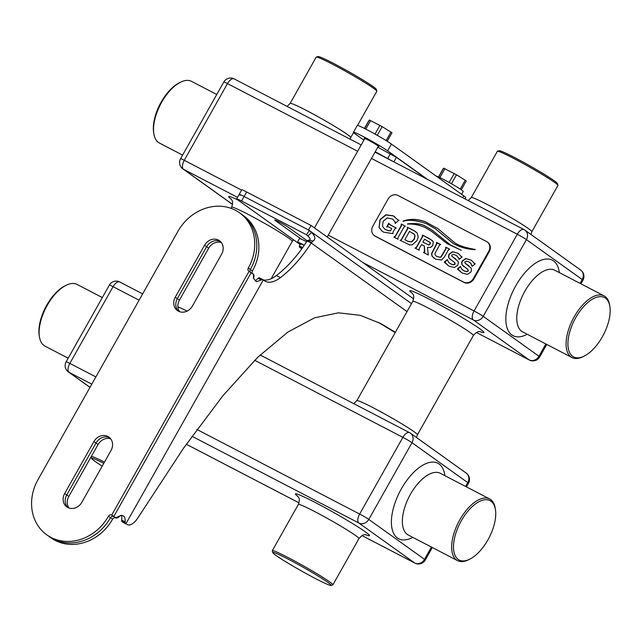 <?xml version="1.0" encoding="UTF-8"?>
<svg xmlns="http://www.w3.org/2000/svg" width="642" height="642" viewBox="0 0 642 642"><rect width="100%" height="100%" fill="white"/><g stroke="black" fill="none" stroke-linecap="round" stroke-linejoin="round"><path stroke-width="0.96" d="M497.454 151.239L499.219 150.75A33.472 2.022 29.4 0 1 514.948 157.723A33.472 2.022 29.4 0 1 557.433 183.556L557.93 185.313A34.772 2.103 -150.6 0 0 513.793 158.478A34.772 2.103 -150.6 0 0 497.454 151.239A34.772 2.103 -150.6 0 0 497.341 151.319L471.276 197.575A34.772 2.103 29.4 0 1 487.727 204.742A34.772 2.103 29.4 0 1 531.857 231.714L557.922 185.458A34.772 2.103 -150.6 0 0 557.93 185.313M357.546 125.455L376.798 91.284A34.772 2.103 -150.6 0 0 376.806 91.14A34.772 2.103 -150.6 0 0 332.668 64.312A34.772 2.103 -150.6 0 0 316.329 57.066A34.772 2.103 -150.6 0 0 316.209 57.146L290.144 103.402A34.772 2.103 29.4 0 1 306.603 110.568A34.772 2.103 29.4 0 1 350.733 137.54L350.059 139.137M316.329 57.066L318.095 56.576A33.472 2.022 29.4 0 1 333.824 63.55A33.472 2.022 29.4 0 1 376.308 89.382L376.806 91.14M584.22 356.093L583.032 356.687A34.772 16.885 -62.5 0 1 572.006 357.562A34.772 16.885 -62.5 0 1 574.205 316.803A34.772 16.885 -62.5 0 1 604.082 295.858A34.772 16.885 -62.5 0 1 609.699 305.383L609.9 306.707A33.472 16.259 117.5 0 0 575.73 317.694A33.472 16.259 117.5 0 0 568.459 349.16A33.472 16.259 117.5 0 0 584.22 356.093A33.472 16.259 117.5 0 0 602.365 336.769A33.472 16.259 117.5 0 0 609.9 306.707M102.335 297.567L77.08 284.438A34.772 16.885 117.5 0 0 66.054 285.313A34.772 16.885 117.5 0 0 47.211 305.383A34.772 16.885 117.5 0 0 39.387 336.617A34.772 16.885 117.5 0 0 45.004 346.142L68.18 358.188M39.387 336.617L39.186 335.293A33.472 16.259 -62.5 0 1 46.722 305.231A33.472 16.259 -62.5 0 1 64.866 285.907L66.054 285.313M469.792 559.174L468.596 559.768A34.772 16.885 -62.5 0 1 457.569 560.643A34.772 16.885 -62.5 0 1 459.776 519.884A34.772 16.885 -62.5 0 1 489.653 498.946A34.772 16.885 -62.5 0 1 495.271 508.472L495.472 509.788A33.472 16.259 117.5 0 0 461.301 520.782A33.472 16.259 117.5 0 0 454.022 552.248A33.472 16.259 117.5 0 0 469.792 559.174A33.472 16.259 117.5 0 0 487.936 539.85A33.472 16.259 117.5 0 0 495.472 509.788M272.778 552.618L272.28 550.86A34.772 2.103 29.4 0 1 272.288 550.716A34.772 2.103 29.4 0 1 288.748 557.882A34.772 2.103 29.4 0 1 332.877 584.854A34.772 2.103 29.4 0 1 332.757 584.934L330.991 585.424A33.472 2.022 -150.6 0 0 318.32 576.171A33.472 2.022 -150.6 0 0 288.627 559.375A33.472 2.022 -150.6 0 0 272.778 552.618A33.472 2.022 -150.6 0 0 315.262 578.45A33.472 2.022 -150.6 0 0 330.991 585.424M91.333 456.454A34.772 2.103 29.4 0 1 104.477 462.096M103.795 463.307A33.472 2.022 -150.6 0 0 91.654 458.444A33.472 2.022 -150.6 0 0 102.222 466.1M216.763 94.486L191.517 81.357A34.772 16.885 117.5 0 0 180.49 82.232A34.772 16.885 117.5 0 0 161.64 102.303A34.772 16.885 117.5 0 0 153.815 133.528A34.772 16.885 117.5 0 0 159.433 143.054L182.609 155.107M153.815 133.528L153.615 132.212A33.472 16.259 -62.5 0 1 161.15 102.15A33.472 16.259 -62.5 0 1 179.295 82.826L180.49 82.232M487.206 241.922L487.719 242.291A7.784 6.789 125.6 0 1 489.228 251.752L473.965 278.837A7.784 6.789 125.6 0 1 464.118 282.464L375.562 236.425A7.784 6.789 125.6 0 1 374.848 235.983L374.334 235.614A7.784 6.789 125.6 0 1 372.825 226.144L388.081 199.068A7.784 6.789 125.6 0 1 397.936 195.441L486.484 241.48A7.784 6.789 125.6 0 1 487.206 241.922A7.784 6.789 125.6 0 1 488.706 251.383L473.451 278.467A7.784 6.789 125.6 0 1 463.596 282.095L375.048 236.055A7.784 6.789 125.6 0 1 374.334 235.614M466.092 264.006L471.116 268.107L471.517 269.76L470.915 271.999L467.545 274.319L462.77 273.275L461.325 272.385L457.409 268.974L460.41 266.398L461.767 269.199L464.086 270.892L466.244 271.59L468.05 270.876L467.858 269.496L461.927 264.705L461.606 262.891L462.224 260.933L465.715 258.517L471.164 260.122L475.16 263.982L472.039 266.294L470.795 263.405L468.676 261.8L466.702 261.182L464.832 261.92L464.92 263.003L469.005 265.9M461.429 272.457L458.147 269.15M473.957 263.204L475.2 263.846M452.971 257.177L457.995 261.286L458.388 262.939L457.794 265.178L454.416 267.497L449.649 266.446L448.204 265.563L444.28 262.153L447.281 259.577L448.646 262.369L450.957 264.063L453.124 264.769L454.929 264.047L454.737 262.674L448.806 257.883L448.477 256.07L449.095 254.112L452.594 251.688L458.035 253.293L462.031 257.153L458.91 259.472L458.861 258.469L456.51 255.564L453.573 254.36L451.711 255.091L451.791 256.182L455.876 259.079M448.301 265.636L445.026 262.321M460.828 256.375L462.071 257.025M401.386 239.458L407.405 228.769L407.413 227.228L414.251 230.783L417.276 233.126L418.199 237.203L416.955 240.638L412.308 244.787L409.789 244.923L400.046 240.301L401.595 239.602L407.614 228.913L407.614 227.38L415.904 231.802M425.164 221.739L437.724 228.472L453.958 242.09C457.313 245.083 464.343 247.539 475.048 249.441L475.016 249.65C466.854 249.24 459.544 247.13 453.075 243.326L435.156 228.616L426.408 223.673C416.377 220.246 408.633 219.468 403.16 221.346L403.096 221.065C410.021 218.609 417.372 218.834 425.164 221.739L437.82 228.544M403.16 221.346L403.304 221.209C410.222 218.762 417.581 218.986 425.373 221.883M425.317 226.112L432.251 230.213L450.411 244.923L461.149 250.203L447.273 243.743L431.601 231.409L425.124 227.525C419.194 224.901 413.312 223.761 407.493 224.106L407.485 223.898C415.51 223.071 421.457 223.809 425.317 226.112L432.355 230.285M407.493 224.106L407.694 224.05C415.719 223.223 421.666 223.962 425.518 226.265M391.708 228.56L388.209 226.738L386.701 226.923L388.795 223.207L389.453 224.515L396.194 228.022L394.83 228.897L392.984 232.163L393.016 233.656L383.715 232.171L382.094 231.192L379.077 227.461L379.976 219.62L385.85 214.813L393.225 215.792L398.184 220.198L398.842 220.198L395.223 223.472L395.095 221.931L392.551 219.018L387.158 217.935L383.146 221.265L382.463 226.177L384.582 229.033L388.041 230.526L390.488 230.727L391.708 228.56L390.488 230.727M389.06 224.106L396.178 228.054M398.176 220.19L399.051 220.342M404.027 227.011L398.008 237.684L398 239.233L393.875 237.091L395.215 236.248L401.234 225.559L401.234 224.018L405.367 226.169L404.027 227.011M421.529 244.53L419.186 248.695L419.178 250.244L415.053 248.101L416.385 247.258L422.412 236.569L422.412 235.028L430.052 239.001L433.278 241.689L432.844 245.356L430.67 247.435L427.436 247.419L428.318 255.002L423.423 252.45L424.442 251.889L424.322 245.982L421.529 244.53M448.325 250.043L444.424 256.96L441.632 260.002L435.581 259.135L432.042 256.19L431.52 253.646L436.528 243.904L436.528 242.371L440.661 244.514L439.313 245.356L434.995 253.413L435.059 254.681L436.335 256.262L439.995 257.249L441.118 256.591L445.773 248.711L445.773 247.178L449.665 249.2L448.325 250.043M453.011 241.44L454.167 242.235C457.513 245.236 464.551 247.684 475.257 249.594M452.449 242.885L435.26 228.688M450.507 244.995L461.229 250.3M447.378 243.816L431.697 231.489M386.925 227.043L389.116 223.416M389.269 224.259L389.662 224.668L389.269 224.259M379.077 227.461L380.184 219.765L386.059 214.958L393.426 215.945L394.742 216.739M382.199 231.264L379.286 227.605M395.303 223.416L395.303 222.076L392.655 219.099M384.686 229.106L388.25 230.671L390.689 230.871M394.1 237.203L395.416 236.392L401.443 225.703L401.443 224.17L405.343 226.201M400.271 240.413L401.595 239.602M413.56 233.592L415.101 235.694L414.315 239.305L411.594 241.922L408.023 241.424L404.837 239.723L409.532 231.401L414.162 234.129L414.892 235.55L414.106 239.161L411.386 241.769L407.814 241.272L404.837 239.723M423.648 252.571L424.651 252.033L424.755 251.078L424.322 245.982M415.27 248.213L416.594 247.403L422.621 236.713L422.621 235.181L432.435 240.501M429.594 241.914L430.373 242.692L430.172 244.088L428.824 244.995L422.869 242.162L424.539 239.201L430.164 242.548L429.963 243.936L428.824 244.995M428.615 244.851L422.869 242.162M434.104 258.253L432.243 256.343L431.729 253.791L436.729 244.056L436.552 242.845L440.645 244.546M436.44 256.335L440.195 257.402L441.319 256.744L445.981 248.863L445.981 247.322L449.641 249.232M458.99 259.408L459.07 258.614L456.614 255.644M455.443 258.798L455.981 259.151M444.545 262.369L447.434 259.769M449.938 263.453L453.324 264.913L455.13 264.199L454.937 262.819L453.918 261.976M450.692 259.833L449.007 258.028L448.686 256.214L449.304 254.256L452.795 251.841L458.139 253.365M461.036 256.527L461.502 257.057L461.036 256.527M472.119 266.229L471.003 263.549L469.735 262.466M468.572 265.619L469.101 265.973M457.674 269.191L460.563 266.599M463.067 270.274L466.453 271.743L468.259 271.02L468.066 269.64L467.047 268.797M463.821 266.655L462.136 264.857L461.815 263.035L462.433 261.085L465.923 258.662L471.26 260.195M474.165 263.348L474.631 263.886L474.165 263.348M109.862 437.884A11.026 9.614 -54.4 0 0 95.979 443.06A11.026 9.614 125.6 0 1 109.862 437.884M93.917 441.584A11.026 9.614 125.6 0 1 108.891 437.066A11.026 9.614 125.6 0 1 111.026 450.475L81.783 502.381A11.026 9.614 125.6 0 1 66.808 506.899A11.026 9.614 125.6 0 1 64.673 493.481L93.917 441.584L95.979 443.06L66.736 494.958A11.026 9.614 -54.4 0 0 67.9 507.557A11.026 9.614 125.6 0 1 66.736 494.958L95.979 443.06L98.049 444.545A11.026 9.614 -54.4 0 1 110.729 438.863M204.533 245.268A11.026 9.614 125.6 0 1 219.508 240.75A11.026 9.614 125.6 0 1 221.642 254.16L192.399 306.065A11.026 9.614 125.6 0 1 177.425 310.584A11.026 9.614 125.6 0 1 175.29 297.166L204.533 245.268L206.604 246.745L177.352 298.642A11.026 9.614 -54.4 0 0 178.516 311.242A11.026 9.614 125.6 0 1 177.352 298.642L206.604 246.745A11.026 9.614 125.6 0 1 220.487 241.569A11.026 9.614 -54.4 0 0 206.604 246.745L208.666 248.229A11.026 9.614 -54.4 0 1 221.346 242.548M116.21 518.174L115.584 517.46L117.173 517.155L117.871 517.765L115.857 517.99A2.592 2.263 125.6 0 0 112.575 519.201A45.405 39.595 -54.4 0 1 50.927 537.811L48.856 536.327A45.405 39.595 -54.4 0 0 110.512 517.717A2.592 2.263 125.6 0 1 113.795 516.513A2.592 2.263 -54.4 0 0 110.512 517.717A45.405 39.595 125.6 0 1 48.856 536.327L46.794 534.85A45.405 39.595 125.6 0 1 38.006 479.622L177.866 231.409A45.405 39.595 125.6 0 1 239.522 212.791A45.405 39.595 125.6 0 1 248.31 268.027A2.592 2.263 -54.4 0 0 249.048 271.333L111.732 515.028A2.592 2.263 -54.4 0 0 108.442 516.24A45.405 39.595 125.6 0 1 46.794 534.85M250.661 272.481A2.592 2.263 125.6 0 1 250.372 269.504A2.592 2.263 -54.4 0 0 250.661 272.481M252.338 273.452A2.592 2.263 125.6 0 1 252.434 270.98A45.405 39.595 125.6 0 0 243.647 215.752L241.585 214.276A45.405 39.595 125.6 0 1 250.372 269.504L248.31 268.027M175.29 297.166L179.423 300.127L208.666 248.229M179.423 300.127A11.026 9.614 -54.4 0 0 179.72 311.739M64.673 493.481L68.806 496.443L98.049 444.545M68.806 496.443A11.026 9.614 -54.4 0 0 69.103 508.055M263.228 279.904A33.729 16.379 117.5 0 0 276.405 275.538A87.978 42.725 117.5 0 0 307.189 240.91L311.218 243.005A87.978 42.725 117.5 0 1 280.434 277.633A33.729 16.379 117.5 0 1 265.29 281.284A33.729 16.379 117.5 0 1 264.327 280.69L263.292 279.952A10.376 0.626 -150.6 0 0 262.65 279.503L256.479 281.678L253.325 278.066L253.526 275.233L252.94 273.773L253.887 274.752M115.584 517.46A10.376 0.626 -150.6 0 0 113.795 516.513L251.11 272.81A10.376 0.626 29.4 0 1 252.94 273.773M117.173 517.155C122.807 514.001 125.463 515.566 125.15 521.85L125.334 523.206A10.376 0.626 29.4 0 1 125.976 523.655L122.983 522.299L121.627 521.336L125.334 523.206M117.871 517.765L120.455 515.478L121.723 515.357M121.844 515.398L121.627 521.336M262.65 279.503L258.943 277.633L255.203 280.931M253.413 278.427L254.088 276.06L253.526 275.233M253.55 274.479L254.088 276.06M395.4 332.235L380.449 323.424L360.138 315.31L338.438 312.823L314.628 317.782L287.961 332.002L257.691 357.305L223.095 395.488L183.427 448.373L137.95 517.773A12.976 6.3 -62.5 0 1 127.381 524.618A12.976 6.3 -62.5 0 1 127.004 524.394M300.159 244.538L237.628 199.774A10.376 0.626 -150.6 0 1 236.641 198.859A10.376 0.626 -150.6 0 1 241.553 201.002L305.953 234.482A5.192 4.526 125.6 0 1 306.394 234.747L309.372 230.502A10.376 9.052 125.6 0 0 308.497 229.972L244.096 196.484A10.376 0.626 -150.6 0 0 239.185 194.349A10.376 0.626 -150.6 0 0 240.172 195.256M301.291 239.137L275.522 220.688A8.434 0.514 29.4 0 1 274.72 219.949A8.434 0.514 29.4 0 1 280.458 222.613A8.434 0.514 29.4 0 1 288.603 227.485L307.245 240.83M395.167 332.644L378.451 322.412M127.381 524.618L123.352 522.524A12.976 6.3 -62.5 0 1 122.983 522.299M411.514 303.626L309.372 230.502L311.635 232.444L307.863 235.967L306.435 234.779M307.863 235.967C310.664 238.615 310.88 240.028 308.505 240.212L308.625 240.228M311.506 242.532L307.349 240.686L308.505 240.212L313.055 241.039L311.218 243.005L407.028 311.595M311.635 232.444C315.35 236.384 315.824 239.249 313.055 241.039M258.092 278.307L261.454 279.952M239.522 212.791L241.585 214.276A45.405 39.595 125.6 0 1 250.372 269.504L252.434 270.98M115.857 517.99L113.795 516.513L251.11 272.81L249.048 271.333M113.795 516.513L111.732 515.028M311.041 225.454L308.497 229.972L244.096 196.484A10.376 0.626 -150.6 0 0 239.185 194.349L241.721 189.839A10.376 0.626 -150.6 0 1 246.64 191.974L311.041 225.454L413.657 298.923M364.648 138.816A8.434 0.514 29.4 0 1 364.183 138.327A8.434 0.514 29.4 0 1 368.171 140.06A8.434 0.514 29.4 0 1 378.876 146.609A8.434 0.514 29.4 0 1 378.21 146.456M363.894 140.157L355.427 134.098A20.761 1.252 29.4 0 1 353.445 132.276L357.257 125.503A20.761 1.252 29.4 0 1 367.08 129.78A20.761 1.252 29.4 0 1 391.443 144.065L463.717 195.81A20.761 1.252 29.4 0 1 465.707 197.632L464.993 198.9M353.445 132.276A20.761 1.252 29.4 0 1 363.268 136.553A20.761 1.252 29.4 0 1 387.632 150.838L427.62 179.463M394.3 162.137L375.233 151.745M426.609 178.941L396.427 157.338L377.777 147.235M443.181 168.694L438.518 176.967L443.702 168.156L456.486 174.801L466.293 180.908L461.285 189.799L466.293 180.908M436.247 176.141A15.568 0.939 29.4 0 1 443.389 179.359A15.568 0.939 29.4 0 1 463.219 191.468L461.622 194.309M368.869 120.56L364.439 128.432L369.391 120.022L382.175 126.667L391.981 132.774L387.206 141.256L391.981 132.774M300.199 244.466A15.568 0.939 29.4 0 1 297.439 242.235L299.477 238.623A15.568 0.939 29.4 0 1 306.659 241.729L307.189 240.79M297.439 242.235A15.568 0.939 29.4 0 1 304.348 245.196M304.196 245.421A12.07 0.73 -150.6 0 0 301.868 244.337A12.07 0.73 -150.6 0 0 300.496 243.952L299.22 246.207A12.07 0.73 29.4 0 1 300.6 246.592A12.07 0.73 29.4 0 1 302.695 247.563M529.329 360.018A7.784 3.78 -62.5 0 1 529.112 359.881L476.46 332.508L529.329 360.018A7.784 7.784 0 0 0 539.705 356.936A7.784 0.473 -150.6 0 0 538.959 356.254L545.877 343.976M580.039 283.355L582.19 279.535A7.784 0.473 29.4 0 1 582.936 280.217A7.784 7.784 0 0 0 580.681 270.065A7.784 6.789 -54.4 0 1 582.19 279.535L526.432 239.618L483.201 316.337L538.959 356.254A7.784 6.789 -54.4 0 1 529.112 359.881L473.355 319.965A7.784 6.789 -54.4 0 0 483.201 316.337A7.784 0.473 -150.6 0 0 474.069 310.977L517.3 234.258A7.784 0.473 29.4 0 1 526.432 239.618A7.784 6.789 -54.4 0 0 524.931 230.149A7.784 6.789 -54.4 0 0 524.209 229.708A7.784 3.78 -62.5 0 0 523.984 229.571A7.784 3.78 -62.5 0 0 517.3 234.258L371.461 158.438M527.226 334.281A42.557 20.664 -62.5 0 1 506.594 326.16A42.557 20.664 -62.5 0 1 515.767 285.81A42.557 20.664 -62.5 0 1 542.562 259.737A42.557 20.664 -62.5 0 1 559.31 272.577M604.082 295.858L554.776 270.226A34.772 16.885 117.5 0 0 524.899 291.171A34.772 16.885 117.5 0 0 522.692 331.922L572.006 357.562M328.231 235.157L474.069 310.977A7.784 3.78 -62.5 0 0 473.355 319.965L362.666 262.418M237.5 197.343L183.548 169.295L232.581 204.397M412.469 293.474A42.557 2.576 29.4 0 1 429.963 299.549A42.557 2.576 29.4 0 1 472.809 324.09A42.557 2.576 29.4 0 1 480.296 331.689M231.345 199.301A42.557 2.576 29.4 0 1 237.749 199.855M293.45 239.739L292.246 241.344A34.772 2.103 -150.6 0 0 248.117 214.364A34.772 2.103 -150.6 0 0 231.658 207.206L231.016 208.337M473.371 335.509A34.772 2.103 -150.6 0 0 429.241 308.537A34.772 2.103 -150.6 0 0 412.79 301.371L356.84 400.656A34.772 2.103 29.4 0 1 373.299 407.822A34.772 2.103 29.4 0 1 417.428 434.794L473.371 335.509C478.739 329.306 480.28 332.492 480.906 331.778L480.906 331.778M177.898 306.892A34.772 2.103 29.4 0 1 187.135 311.089M119.974 282.119A7.784 3.78 117.5 0 0 119.757 281.982A7.784 3.78 117.5 0 0 113.064 286.669A7.784 0.473 -150.6 0 0 109.381 285.064A7.784 7.784 0 0 1 119.757 281.982L142.66 293.892M139.105 300.207L113.064 286.669L69.834 363.388A7.784 0.473 -150.6 0 0 66.15 361.783L109.381 285.064M66.15 361.783A7.784 7.784 0 0 0 68.397 371.935A7.784 6.789 -54.4 0 0 69.119 372.376A7.784 3.78 117.5 0 1 69.834 363.388L95.875 376.926M196.917 429.466L359.64 514.065L402.871 437.346L254.665 360.29M409.781 432.788A7.784 3.78 117.5 0 0 409.556 432.652A7.784 3.78 117.5 0 0 402.871 437.346A7.784 0.473 -150.6 0 1 412.003 442.699A7.784 6.789 -54.4 0 0 410.495 433.23A7.784 6.789 -54.4 0 0 409.781 432.788M260.122 354.962L409.556 432.652A7.784 7.784 0 0 1 410.495 433.23L466.252 473.146A7.784 6.789 125.6 0 1 467.761 482.615L412.003 442.699L368.773 519.418L424.531 559.334L431.448 547.056M412.798 537.362A42.557 20.664 -62.5 0 1 392.166 529.241A42.557 20.664 -62.5 0 1 401.33 488.899A42.557 20.664 -62.5 0 1 428.126 462.826A42.557 20.664 -62.5 0 1 444.874 475.666M465.602 486.443L467.761 482.615A7.784 0.473 -150.6 0 1 468.508 483.298A7.784 7.784 0 0 0 466.252 473.146M489.653 498.946L440.34 473.306A34.772 16.885 117.5 0 0 410.471 494.252A34.772 16.885 117.5 0 0 408.264 535.011L457.569 560.643M91.79 384.165L69.119 372.376L90.008 387.335M298.04 496.555A42.557 2.576 29.4 0 1 315.527 502.638A42.557 2.576 29.4 0 1 358.38 527.178A42.557 2.576 29.4 0 1 365.86 534.77M362.032 535.597L414.676 562.97L358.918 523.053L191.998 436.263M186.324 444.24L299.036 502.838M366.462 534.858L366.47 534.858C365.844 535.572 364.311 532.395 358.942 538.598A34.772 2.103 -150.6 0 0 314.813 511.618A34.772 2.103 -150.6 0 0 298.353 504.46L272.288 550.716M359.64 514.065A7.784 3.78 117.5 0 0 358.918 523.053A7.784 6.789 125.6 0 0 368.773 519.418A7.784 0.473 -150.6 0 0 359.64 514.065M425.277 560.017A7.784 0.473 -150.6 0 0 424.531 559.334A7.784 6.789 -54.4 0 1 414.676 562.97A7.784 3.78 117.5 0 0 414.901 563.106A7.784 7.784 0 0 0 425.277 560.017L432.323 547.514M357.642 151.247L227.493 83.588L184.27 160.307L241.577 190.104M464.118 282.464L463.596 282.095M375.562 236.425L375.048 236.055M473.965 278.837L473.451 278.467M489.228 251.752L488.706 251.383M183.548 169.295A7.784 3.78 -62.5 0 1 184.27 160.307A7.784 0.473 29.4 0 0 180.579 158.702A7.784 7.784 0 0 0 182.834 168.854A7.784 6.789 -54.4 0 0 183.548 169.295M234.186 78.894A7.784 7.784 0 0 0 223.809 81.983A7.784 0.473 -150.6 0 1 227.493 83.588A7.784 3.78 -62.5 0 1 234.186 78.894L361.205 144.931M263.292 279.952L125.976 523.655M305.953 234.482L307.028 235.253M241.553 201.002L246.64 191.974M280.434 277.633L276.405 275.538M275.522 220.688L275.771 220.254M121.787 520.205L125.15 521.85M112.575 519.201L108.442 516.24M391.443 144.065L387.632 150.838M463.717 195.81L462.665 197.688M390.344 153.767L387.8 158.277M396.427 157.338L393.891 161.848M438.695 177.048L443.702 168.156M449.175 182.48L454.223 173.525M444.93 168.694L439.906 177.609M456.486 174.801L451.438 183.756M460.234 189.085L465.257 180.169M364.608 128.512L369.391 120.022M375.016 134.074L379.912 125.391M370.619 120.56L365.796 129.114M382.175 126.667L377.279 135.35M386.131 140.59L390.954 132.043M302.366 248.021A11.548 0.698 -150.6 0 0 300.737 247.282A11.548 0.698 -150.6 0 0 301.804 248.799L299.389 247.01L299.22 246.207M530.942 234.45L531.857 231.714M353.549 132.541L350.733 137.54M539.705 356.936L546.751 344.433M580.906 283.812L582.936 280.217M416.514 437.539L417.428 434.794M292.246 241.344L271.181 278.716M68.397 371.935L89.976 387.383M358.942 538.598L332.877 584.854M91.654 458.444L91.172 456.743M466.477 486.893L468.508 483.298M186.316 444.256L299.028 502.863M362.008 535.605L414.901 563.106M298.353 504.46C300.697 496.932 297.904 497.598 297.647 496.081M356.84 400.656L353.774 403.649M375.024 152.122L523.984 229.571A7.784 7.784 0 0 1 524.931 230.149L580.681 270.065M182.834 168.854L232.573 204.461M180.579 158.702L223.809 81.983M412.79 301.371C415.125 293.851 412.341 294.517 412.084 292.993M231.658 207.206C234.001 199.678 231.208 200.344 230.951 198.827M471.276 197.575L468.203 200.569M290.144 103.402L287.078 106.395M236.641 198.859L239.185 194.349M314.452 227.902L364.841 138.471M327.187 237.018L378.403 146.119"/></g></svg>

